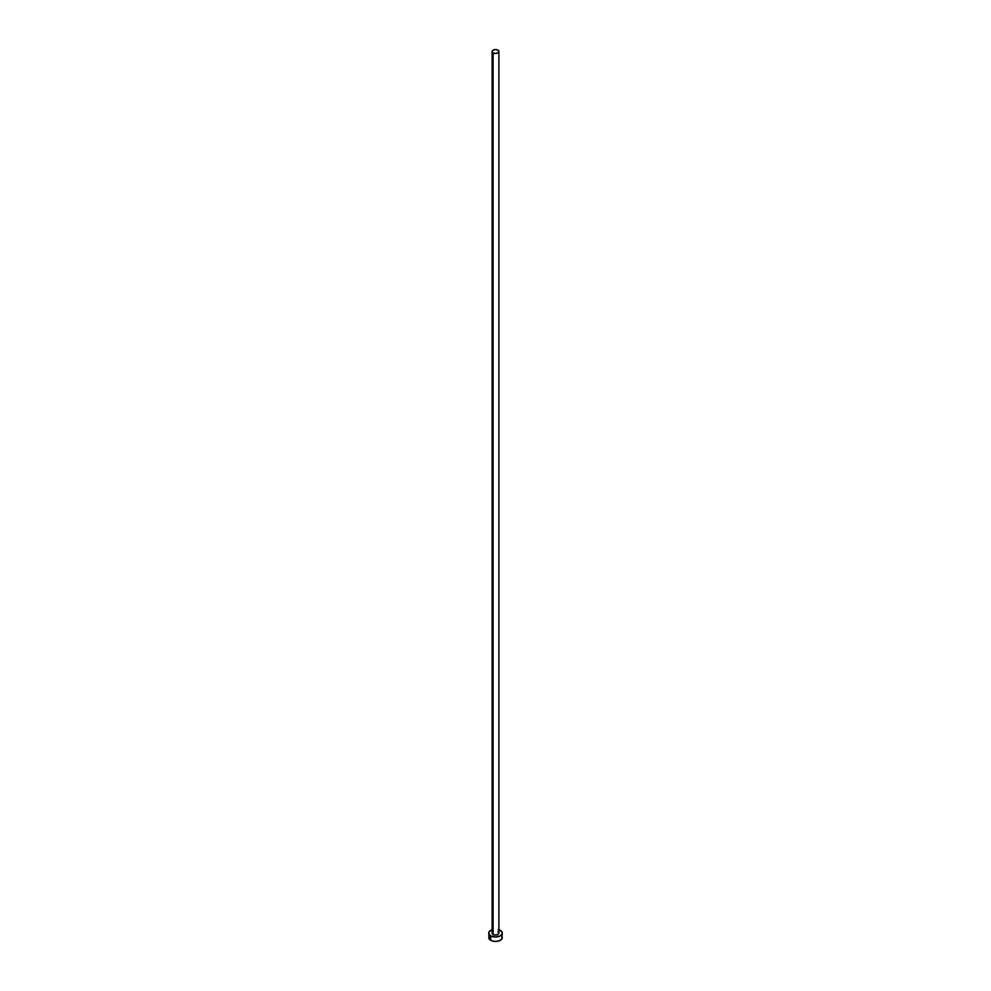 <?xml version="1.0" encoding="UTF-8"?>
<svg xmlns="http://www.w3.org/2000/svg" width="991" height="991" viewBox="0 0 991 991"><rect width="100%" height="100%" fill="white"/><g stroke="black" fill="none" stroke-linecap="round" stroke-linejoin="round"><path stroke-width="1.49" d="M492.106 51.507L493.097 52.895L495.5 53.464L497.903 52.895L498.894 51.507L497.903 50.12L495.5 49.55L493.097 50.12L492.106 51.507L492.106 933.101A3.394 1.957 0 0 0 493.097 934.488L493.097 52.895A3.394 1.957 180 0 1 492.106 51.507A3.394 1.957 180 0 1 494.199 49.699A3.394 1.957 180 0 1 497.903 50.12A3.394 1.957 180 0 1 498.894 51.507A3.394 1.957 180 0 1 496.801 53.316A3.394 1.957 180 0 1 493.097 52.895L493.097 934.488A3.394 1.957 0 0 0 496.801 934.909A3.394 1.957 0 0 0 498.894 933.101L497.383 934.736L494.199 934.909L492.366 933.856L492.676 932.011M498.894 929.719A6.788 3.914 180 0 1 500.294 930.338A6.788 3.914 180 0 1 502.288 933.101A6.788 3.914 180 0 1 498.101 936.718A6.788 3.914 180 0 1 490.706 935.876L490.706 940.298A6.788 3.914 0 0 0 498.101 941.153A6.788 3.914 0 0 0 502.288 937.536L501.768 936.037M489.232 936.037L488.712 937.536A6.788 3.914 0 0 0 490.706 940.298L490.706 935.876A6.788 3.914 180 0 1 488.712 933.101A6.788 3.914 180 0 1 492.106 929.719M492.899 929.484L489.232 931.602L488.848 933.869L490.706 935.876L495.5 937.015L500.294 935.876L502.152 933.869L501.768 931.602L498.101 929.484M497.903 931.726L498.894 933.101L498.894 51.507M488.712 933.101L489.232 939.034L491.734 940.793L495.5 941.45L499.266 940.793L501.768 939.034L502.288 933.101"/></g></svg>
